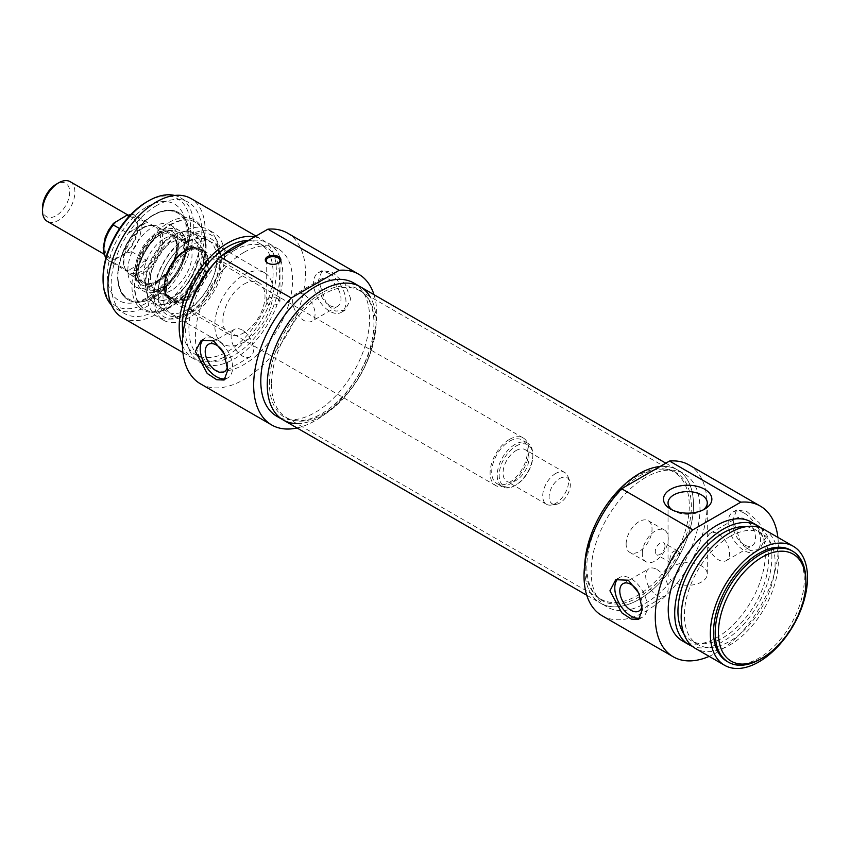 <?xml version="1.0" encoding="UTF-8"?>
<svg xmlns="http://www.w3.org/2000/svg" width="850" height="850" viewBox="0 0 850 850"><rect width="100%" height="100%" fill="white"/><g stroke="black" fill="none" stroke-linecap="round" stroke-linejoin="round"><path stroke-width="0.64" stroke-dasharray="4.25 3.19" d="M271.479 384.189A73.281 42.309 120 0 0 286.663 417.743A73.281 42.309 120 0 0 294.27 420.601A73.281 42.309 120 0 0 359.943 375.424A73.281 42.309 120 0 0 366.223 295.959A73.281 42.309 120 0 0 359.943 290.806A73.281 42.309 120 0 0 303.471 310.441A73.281 42.309 120 0 0 271.479 384.189M269.429 383.509A73.897 42.67 -60 0 1 306.372 304.491A73.897 42.67 -60 0 1 364.969 294.536A73.897 42.67 -60 0 1 358.636 374.669A73.897 42.67 -60 0 1 292.4 420.219A73.897 42.67 -60 0 1 269.429 383.509M585.639 565.569A73.281 42.309 -60 0 1 613.169 496.825A73.281 42.309 -60 0 1 666.496 469.328A73.281 42.309 -60 0 1 674.103 472.186A73.281 42.309 -60 0 1 674.103 556.803A73.281 42.309 -60 0 1 600.822 599.122A73.281 42.309 -60 0 1 594.543 593.959A73.281 42.309 -60 0 1 585.639 565.569M283.209 419.974A76.946 44.423 120 0 0 360.156 375.551A76.946 44.423 120 0 0 360.156 286.694M586.829 566.759A73.897 42.67 120 0 0 595.808 595.383A73.897 42.67 120 0 0 676.037 557.919A73.897 42.67 120 0 0 668.366 469.699A73.897 42.67 120 0 0 614.582 497.441A73.897 42.67 120 0 0 586.829 566.759M584.673 568.002A76.946 44.423 -60 0 1 584.758 564.528A76.946 44.423 -60 0 0 600.61 603.224A76.946 44.423 -60 0 1 584.673 568.002M660.067 466.501A76.946 44.423 -60 0 1 677.556 469.944A76.946 44.423 -60 0 1 677.556 558.801A76.946 44.423 -60 0 1 600.61 603.224A76.946 44.423 -60 0 0 677.556 558.801A76.946 44.423 -60 0 0 677.556 469.944A76.946 44.423 -60 0 0 660.067 466.501M70.146 181.666A22.897 13.217 -60 0 1 70.146 208.112A22.897 13.217 -60 0 1 47.239 221.329M42.5 207.857A19.242 11.103 120 0 0 56.1 215.709A19.242 11.103 120 0 0 69.711 192.153A19.242 11.103 120 0 0 56.1 184.301M120.881 218.705A22.897 13.217 -60 0 1 132.334 217.568A22.897 13.217 -60 0 1 135.841 235.917A22.897 13.217 -60 0 1 120.881 256.105A22.897 13.217 -60 0 1 109.427 257.231A22.897 13.217 -60 0 1 105.921 238.882A22.897 13.217 -60 0 1 120.881 218.705M516.014 446.08A23.821 13.749 -60 0 1 532.854 455.802A23.821 13.749 -60 0 1 516.014 484.978A23.821 13.749 -60 0 1 499.173 475.256A23.821 13.749 -60 0 1 516.014 446.08M515.036 444.401A25.192 14.546 120 0 0 498.578 466.597A25.192 14.546 120 0 0 502.446 486.784A25.192 14.546 120 0 0 515.036 485.541A25.192 14.546 120 0 0 532.854 454.686A25.192 14.546 120 0 0 527.638 443.147A25.192 14.546 120 0 0 515.036 444.401M516.014 450.574A18.317 10.583 -60 0 1 525.173 449.661A18.317 10.583 -60 0 1 525.173 470.815A18.317 10.583 -60 0 1 506.844 481.397A18.317 10.583 -60 0 1 504.039 466.714A18.317 10.583 -60 0 1 516.014 450.574M509.533 441.224A25.192 14.546 -60 0 1 522.123 439.971A25.192 14.546 -60 0 1 522.123 469.062A25.192 14.546 -60 0 1 496.931 483.608A25.192 14.546 -60 0 1 493.074 463.42A25.192 14.546 -60 0 1 509.533 441.224M559.736 478.518A15.013 8.67 -60 0 1 569.649 480.675A15.013 8.67 -60 0 1 567.237 495.104A15.013 8.67 -60 0 1 555.942 504.411A15.013 8.67 -60 0 1 549.291 494.572A15.013 8.67 -60 0 1 559.736 478.518M555.688 473.471A18.317 10.583 120 0 0 543.713 489.621A18.317 10.583 120 0 0 546.529 504.305A18.317 10.583 120 0 0 551.066 505.081A18.317 10.583 120 0 0 564.846 493.723A18.317 10.583 120 0 0 567.789 476.106A18.317 10.583 120 0 0 564.846 472.568A18.317 10.583 120 0 0 555.688 473.471M131.697 251.727L126.066 253.109L115.696 259.091L113.305 262.342L127.872 270.757C135.862 272 141.992 268.462 146.264 260.142L131.697 251.727A26.339 15.204 -60 0 0 135.671 215.528A26.339 15.204 -60 0 0 131.697 214.327L146.264 222.742L127.872 233.367L119.574 228.565M146.264 260.142L127.872 270.757M146.264 222.742L138.476 226.058L127.872 233.367M509.533 439.354A27.487 15.863 -60 0 1 523.271 437.994A27.487 15.863 -60 0 1 523.271 469.721A27.487 15.863 -60 0 1 495.794 485.594A27.487 15.863 -60 0 1 491.576 463.569A27.487 15.863 -60 0 1 509.533 439.354M143.331 227.928A27.487 15.863 -60 0 1 150.269 225.399A27.487 15.863 -60 0 1 157.069 226.567A27.487 15.863 -60 0 1 157.069 258.304A27.487 15.863 -60 0 1 129.593 274.168A27.487 15.863 -60 0 1 125.184 268.855A27.487 15.863 -60 0 1 143.331 227.928M141.929 228.055A26.339 15.204 -60 0 1 148.58 225.633A26.339 15.204 -60 0 1 155.104 226.748A26.339 15.204 -60 0 1 155.104 257.157A26.339 15.204 -60 0 1 128.764 272.361A26.339 15.204 -60 0 1 124.536 267.272A26.339 15.204 -60 0 1 141.929 228.055M166.547 288.076A29.771 17.191 120 0 0 172.709 301.707A29.771 17.191 120 0 0 202.481 284.516A29.771 17.191 120 0 0 202.481 250.134A29.771 17.191 120 0 0 187.595 251.611A29.771 17.191 120 0 0 166.547 288.076M243.95 284.155A29.771 17.191 -60 0 1 258.836 282.678A29.771 17.191 -60 0 1 258.836 317.05A29.771 17.191 -60 0 1 229.064 334.241A29.771 17.191 -60 0 1 224.506 310.388A29.771 17.191 -60 0 1 243.95 284.155M277.961 298.828C271.926 296.204 268.016 297.033 266.231 301.304L268.239 304.438C274.274 305.873 278.184 304.831 279.969 301.304L277.961 298.828M153.266 214.965A50.384 29.091 120 0 0 120.349 259.367A50.384 29.091 120 0 0 128.074 299.731A50.384 29.091 120 0 0 140.558 301.867A50.384 29.091 120 0 0 178.458 270.651A50.384 29.091 120 0 0 186.543 222.211A50.384 29.091 120 0 0 178.458 212.468A50.384 29.091 120 0 0 153.266 214.965M153.595 215.146A50.384 29.091 -60 0 1 178.787 212.659A50.384 29.091 -60 0 1 186.501 253.024A50.384 29.091 -60 0 1 153.595 297.426A50.384 29.091 -60 0 1 128.403 299.922A50.384 29.091 -60 0 1 120.679 259.548A50.384 29.091 -60 0 1 153.595 215.146M188.891 235.535A50.384 29.091 -60 0 1 214.083 233.038A50.384 29.091 -60 0 1 214.083 291.21A50.384 29.091 -60 0 1 163.699 320.301A50.384 29.091 -60 0 1 155.975 279.926A50.384 29.091 -60 0 1 188.891 235.535M182.814 232.018A50.384 29.091 120 0 0 149.898 276.42A50.384 29.091 120 0 0 157.622 316.795A50.384 29.091 120 0 0 167.344 319.143A50.384 29.091 120 0 0 182.814 314.298A50.384 29.091 120 0 0 214.901 236.768A50.384 29.091 120 0 0 207.995 229.521A50.384 29.091 120 0 0 182.814 232.018M329.779 273.87A22.897 13.217 -120 0 0 318.325 272.733A22.897 13.217 -120 0 0 318.325 299.179A22.897 13.217 -120 0 0 341.233 312.396A22.897 13.217 -120 0 0 344.739 294.047A22.897 13.217 -120 0 0 329.779 273.87M329.779 305.501A15.842 9.148 -120 0 0 337.705 306.287A15.842 9.148 -120 0 0 340.127 293.59A15.842 9.148 -120 0 0 329.779 279.629A15.842 9.148 -120 0 0 321.863 278.842A15.842 9.148 -120 0 0 319.43 291.539A15.842 9.148 -120 0 0 329.779 305.501M350.827 299.104L345.015 283.772L332.467 272.308L322.108 270.544L318.442 280.415L326.581 304.513L335.676 311.111L345.015 310.218L350.827 299.104M303.864 294.589A15.842 9.148 -120 0 0 295.949 293.803A15.842 9.148 -120 0 0 295.949 312.099A15.842 9.148 -120 0 0 311.791 321.247A15.842 9.148 -120 0 0 314.213 308.55A15.842 9.148 -120 0 0 303.864 294.589M225.59 378.717A22.897 13.217 -120 0 0 227.874 377.846A22.897 13.217 -120 0 0 231.381 359.497A22.897 13.217 -120 0 0 216.421 339.309A22.897 13.217 -120 0 0 204.967 338.172A22.897 13.217 -120 0 0 203.363 339.416M227.513 366.201A15.842 9.148 -120 0 0 223.051 351.411M242.335 330.119A15.842 9.148 -120 0 0 234.409 329.332A15.842 9.148 -120 0 0 234.409 347.629A15.842 9.148 -120 0 0 250.251 356.766A15.842 9.148 -120 0 0 252.684 344.08A15.842 9.148 -120 0 0 242.335 330.119M188.891 240.847A43.871 25.33 -60 0 1 217.866 247.159A43.871 25.33 -60 0 1 210.832 289.329A43.871 25.33 -60 0 1 177.82 316.519A43.871 25.33 -60 0 1 158.387 287.789A43.871 25.33 -60 0 1 188.891 240.847M192.132 244.885A41.225 23.8 120 0 0 165.197 281.212A41.225 23.8 120 0 0 171.519 314.245A41.225 23.8 120 0 0 181.73 315.987A41.225 23.8 120 0 0 212.744 290.445A41.225 23.8 120 0 0 219.364 250.814A41.225 23.8 120 0 0 212.744 242.845A41.225 23.8 120 0 0 192.132 244.885M243.95 274.805A41.225 23.8 -60 0 1 264.562 272.754A41.225 23.8 -60 0 1 264.562 320.354A41.225 23.8 -60 0 1 223.337 344.154A41.225 23.8 -60 0 1 217.026 311.121A41.225 23.8 -60 0 1 243.95 274.805M146.784 206.901A55.675 32.141 -60 0 1 183.568 214.912A55.675 32.141 -60 0 1 174.622 268.43A55.675 32.141 -60 0 1 132.738 302.94A55.675 32.141 -60 0 1 108.078 266.464A55.675 32.141 -60 0 1 146.784 206.901M103.062 277.61A61.838 35.7 120 0 0 146.784 302.855A61.838 35.7 120 0 0 190.517 227.12A61.838 35.7 120 0 0 146.784 201.875M174.675 195.458A64.122 37.018 -60 0 1 180.466 197.763A64.122 37.018 -60 0 1 180.466 271.809A64.122 37.018 -60 0 1 116.344 308.826A64.122 37.018 -60 0 1 111.446 304.969M156.506 205.615A64.122 37.018 120 0 0 114.612 262.119A64.122 37.018 120 0 0 124.44 313.501A64.122 37.018 120 0 0 188.572 276.484A64.122 37.018 120 0 0 188.562 202.438A64.122 37.018 120 0 0 156.506 205.615M278.258 263.202A6.874 3.963 180 0 1 277.961 263.394A6.874 3.963 180 0 1 268.239 263.394L268.239 263.394A6.874 3.963 180 0 1 267.941 263.202M268.239 263.394L267.591 263.022L268.239 263.394M200.441 383.828A87.029 50.246 120 0 0 287.47 333.582A87.029 50.246 120 0 0 287.47 233.091M374 294.695A87.029 50.246 -60 0 1 358.721 374.723A87.029 50.246 -60 0 1 297.054 427.975M296.767 423.576A76.946 44.423 120 0 0 360.156 375.551A76.946 44.423 120 0 0 370.058 296.639M353.685 282.954A76.946 44.423 -60 0 1 353.685 371.811A76.946 44.423 -60 0 1 276.728 416.234M122.156 317.475A68.701 39.663 120 0 0 190.857 277.801A68.701 39.663 120 0 0 190.857 198.475M182.431 345.461A68.701 39.663 120 0 0 193.407 358.604A68.701 39.663 120 0 0 262.108 318.941A68.701 39.663 120 0 0 262.108 239.604A68.701 39.663 120 0 0 254.617 236.852M183.037 333.561A64.122 37.018 120 0 0 195.691 354.641A64.122 37.018 120 0 0 259.824 317.624A64.122 37.018 120 0 0 259.824 243.578A64.122 37.018 120 0 0 248.179 240.571M234.239 250.495A64.122 37.018 120 0 0 192.344 306.999A64.122 37.018 120 0 0 202.173 358.381A64.122 37.018 120 0 0 266.294 321.364A64.122 37.018 120 0 0 266.294 247.318A64.122 37.018 120 0 0 234.239 250.495M221.797 255.808A68.701 39.663 120 0 0 215.262 262.161M189.508 306.765A68.701 39.663 120 0 0 199.888 362.344A68.701 39.663 120 0 0 268.589 322.681A68.701 39.663 120 0 0 268.589 243.344A68.701 39.663 120 0 0 246.67 241.442M243.95 252.365A68.701 39.663 120 0 0 199.07 312.906A68.701 39.663 120 0 0 209.599 367.954A68.701 39.663 120 0 0 278.301 328.291A68.701 39.663 120 0 0 278.301 248.954A68.701 39.663 120 0 0 243.95 252.365M187.595 242.239A41.257 23.821 -60 0 1 207.304 239.7A41.257 23.821 -60 0 1 208.229 287.831A41.257 23.821 -60 0 1 166.079 311.1A41.257 23.821 -60 0 1 160.894 277.769A41.257 23.821 -60 0 1 187.595 242.239M187.595 314.479A47.228 27.264 -60 0 1 173.102 319.026A47.228 27.264 -60 0 1 163.986 262.289A47.228 27.264 -60 0 1 217.674 241.814A47.228 27.264 -60 0 1 187.595 314.479M152.947 284.899A35.498 20.496 -60 0 1 135.564 286.864A35.498 20.496 -60 0 1 135.192 245.671A35.498 20.496 -60 0 1 171.052 225.388A35.498 20.496 -60 0 1 176.035 253.948A35.498 20.496 -60 0 1 152.947 284.899M156.751 233.059A30.685 17.723 -60 0 1 167.801 230.169A30.685 17.723 -60 0 1 172.093 266.974A30.685 17.723 -60 0 1 138.072 281.658A30.685 17.723 -60 0 1 137.902 256.583A30.685 17.723 -60 0 1 156.751 233.059M164.401 238.595A29.314 16.926 -60 0 1 176.885 236.215A29.314 16.926 -60 0 1 179.063 237.15A29.314 16.926 -60 0 1 183.558 260.631A29.314 16.926 -60 0 1 164.401 286.471A29.314 16.926 -60 0 1 149.749 287.916A29.314 16.926 -60 0 1 147.857 286.493A29.314 16.926 -60 0 1 145.849 262.565A29.314 16.926 -60 0 1 164.401 238.595M171.296 290.445A29.314 16.926 -60 0 1 157.728 292.442A29.314 16.926 -60 0 1 156.644 291.901A29.314 16.926 -60 0 1 156.644 258.049A29.314 16.926 -60 0 1 185.959 241.124A29.314 16.926 -60 0 1 186.968 241.793A29.314 16.926 -60 0 1 190.156 265.572A29.314 16.926 -60 0 1 171.296 290.445M185.852 298.945A29.421 16.989 -60 0 1 171.148 300.401A29.421 16.989 -60 0 1 171.148 266.422A29.421 16.989 -60 0 1 200.568 249.433A29.421 16.989 -60 0 1 205.073 273.009A29.421 16.989 -60 0 1 185.852 298.945M184.886 298.382A29.421 16.989 -60 0 1 170.17 299.837A29.421 16.989 -60 0 1 170.17 265.859A29.421 16.989 -60 0 1 199.601 248.88A29.421 16.989 -60 0 1 204.106 272.457A29.421 16.989 -60 0 1 184.886 298.382M185.852 300.05A30.791 17.776 -60 0 1 173.751 302.802A30.791 17.776 -60 0 1 170.468 266.029A30.791 17.776 -60 0 1 203.947 250.495A30.791 17.776 -60 0 1 205.062 275.676A30.791 17.776 -60 0 1 185.852 300.05M168.661 307.36A51.893 29.962 120 0 0 204.308 234.387A51.893 29.962 120 0 0 202.938 230.084A51.893 29.962 120 0 0 142.715 250.006A51.893 29.962 120 0 0 155.571 312.131A51.893 29.962 120 0 0 159.991 311.164A51.893 29.962 120 0 0 168.661 307.36M170.106 306.967A50.384 29.091 -60 0 1 161.691 310.664A50.384 29.091 -60 0 1 144.914 309.464A50.384 29.091 -60 0 1 144.914 251.281A50.384 29.091 -60 0 1 195.298 222.19A50.384 29.091 -60 0 1 204.722 236.119A50.384 29.091 -60 0 1 170.106 306.967M170.499 224.921A50.384 29.091 -60 0 1 195.691 222.424A50.384 29.091 -60 0 1 203.788 232.156A50.384 29.091 -60 0 1 170.499 307.19A50.384 29.091 -60 0 1 157.792 311.822A50.384 29.091 -60 0 1 145.308 309.687A50.384 29.091 -60 0 1 137.594 269.312A50.384 29.091 -60 0 1 170.499 224.921M664.997 545.944A6.874 3.963 120 0 0 663.574 542.789A6.874 3.963 120 0 0 658.282 544.638A6.874 3.963 120 0 0 655.286 551.544A6.874 3.963 120 0 0 656.71 554.689A6.874 3.963 120 0 0 662.001 552.851A6.874 3.963 120 0 0 664.997 545.944M669.811 559.938C670.278 553.244 672.892 550.237 677.662 550.928C683.793 553.977 673.54 564.889 670.788 562.827L669.811 559.938M702.982 510A19.614 11.326 180 0 1 701.537 510.935A19.614 11.326 180 0 1 673.795 510.935A19.614 11.326 180 0 1 672.339 510M701.537 565.972A19.614 11.326 0 0 0 680.159 563.518A19.614 11.326 0 0 0 668.047 573.984A19.614 11.326 0 0 0 687.661 585.31A19.614 11.326 0 0 0 707.285 573.984A19.614 11.326 0 0 0 701.537 565.972M642.324 553.414A18.317 10.583 -60 0 1 650.324 534.979A18.317 10.583 -60 0 1 664.434 530.071A18.317 10.583 -60 0 1 664.434 551.225A18.317 10.583 -60 0 1 646.117 561.797A18.317 10.583 -60 0 1 642.324 553.414M626.131 544.064A18.317 10.583 -60 0 1 634.121 525.629A18.317 10.583 -60 0 1 648.242 520.721A18.317 10.583 -60 0 1 652.035 529.104A18.317 10.583 -60 0 1 644.045 547.549A18.317 10.583 -60 0 1 629.924 552.457A18.317 10.583 -60 0 1 626.131 544.064M617.929 578.754A22.897 13.217 60 0 1 619.533 577.522A22.897 13.217 60 0 1 630.987 578.659A22.897 13.217 60 0 1 645.947 598.836A22.897 13.217 60 0 1 642.441 617.196A22.897 13.217 60 0 1 640.156 618.067M637.617 590.761A15.842 9.148 60 0 1 642.079 605.551M656.901 569.468A15.842 9.148 60 0 1 667.25 583.419A15.842 9.148 60 0 1 664.817 596.116A15.842 9.148 60 0 1 648.975 586.968A15.842 9.148 60 0 1 648.975 568.682A15.842 9.148 60 0 1 656.901 569.468M744.345 513.209A22.897 13.217 60 0 1 759.305 533.396A22.897 13.217 60 0 1 755.799 551.746A22.897 13.217 60 0 1 732.891 538.517A22.897 13.217 60 0 1 732.891 512.082A22.897 13.217 60 0 1 744.345 513.209M744.345 544.85A15.842 9.148 60 0 1 733.996 530.889A15.842 9.148 60 0 1 736.419 518.192A15.842 9.148 60 0 1 744.345 518.978A15.842 9.148 60 0 1 754.694 532.939A15.842 9.148 60 0 1 752.261 545.626A15.842 9.148 60 0 1 744.345 544.85M765.393 538.454L759.581 523.111L747.033 511.658L736.674 509.894L733.008 519.754L741.147 543.851L750.242 550.46L759.581 549.557L765.393 538.454M718.431 533.938A15.842 9.148 60 0 1 728.779 547.899A15.842 9.148 60 0 1 726.357 560.586A15.842 9.148 60 0 1 710.515 551.448A15.842 9.148 60 0 1 710.515 533.152A15.842 9.148 60 0 1 718.431 533.938M760.537 659.069A64.122 37.018 120 0 0 805.885 580.529M790.978 550.237A64.122 37.018 -60 0 1 790.978 624.282A64.122 37.018 -60 0 1 726.856 661.3M645.564 477.498A76.946 44.423 120 0 0 595.287 545.307A76.946 44.423 120 0 0 607.091 606.964A76.946 44.423 120 0 0 684.037 562.541A76.946 44.423 120 0 0 684.037 473.684A76.946 44.423 120 0 0 645.564 477.498M764.118 529.444A68.701 39.663 -60 0 1 764.118 608.781A68.701 39.663 -60 0 1 695.417 648.444M729.768 536.584A64.122 37.018 -60 0 1 761.834 533.407A64.122 37.018 -60 0 1 761.834 607.452A64.122 37.018 -60 0 1 697.712 644.481A64.122 37.018 -60 0 1 687.873 593.088A64.122 37.018 -60 0 1 729.768 536.584M745.705 526.745A64.122 37.018 -60 0 1 755.352 529.667A64.122 37.018 -60 0 1 755.352 603.713A64.122 37.018 -60 0 1 691.231 640.741A64.122 37.018 -60 0 1 683.878 633.845M760.729 527.839A68.701 39.663 -60 0 1 757.648 605.041A68.701 39.663 -60 0 1 692.336 646.308M751.166 521.964A68.701 39.663 -60 0 1 751.166 601.301A68.701 39.663 -60 0 1 682.465 640.964M602.044 615.697A87.029 50.246 120 0 0 689.074 565.452A87.029 50.246 120 0 0 689.074 464.961M777.878 537.381A87.029 50.246 -60 0 1 709.166 656.381M126.066 253.109A24.044 13.887 120 0 0 137.881 227.587A24.044 13.887 120 0 0 126.066 215.709M115.696 221.701A24.044 13.887 120 0 0 103.87 247.222A24.044 13.887 120 0 0 115.696 259.091M113.305 262.342A26.339 15.204 -60 0 1 109.331 261.141A26.339 15.204 -60 0 1 105.974 257.805M157.909 281.244A27.508 15.884 -60 0 1 142.375 281.265A27.508 15.884 -60 0 1 140.505 258.814A27.508 15.884 -60 0 1 157.909 236.321A27.508 15.884 -60 0 1 169.617 234.09A27.508 15.884 -60 0 1 176.354 255.266A27.508 15.884 -60 0 1 157.909 281.244M156.751 281.669A28.858 16.66 -60 0 1 136.351 269.896A28.858 16.66 -60 0 1 156.751 234.547A28.858 16.66 -60 0 1 177.151 246.33A28.858 16.66 -60 0 1 156.751 281.669M184.886 297.946A28.9 16.681 -60 0 1 167.195 272.776A28.9 16.681 -60 0 1 202.576 252.344A28.9 16.681 -60 0 1 184.886 297.946M183.812 296.214A27.529 15.895 -60 0 1 171.073 298.084A27.529 15.895 -60 0 1 170.053 265.795A27.529 15.895 -60 0 1 198.528 250.527A27.529 15.895 -60 0 1 201.524 272.85A27.529 15.895 -60 0 1 183.812 296.214M173.899 235.301A40.056 23.131 -60 0 1 193.024 232.847A40.056 23.131 -60 0 1 200.292 264.616A40.056 23.131 -60 0 1 173.899 300.719A40.056 23.131 -60 0 1 153.011 302.164A40.056 23.131 -60 0 1 147.974 269.801A40.056 23.131 -60 0 1 173.899 235.301M152.947 296.31A49.47 28.56 -60 0 1 122.655 253.204A49.47 28.56 -60 0 1 183.239 218.227A49.47 28.56 -60 0 1 152.947 296.31M161.043 289.308A35.169 20.304 -60 0 1 143.82 291.242A35.169 20.304 -60 0 1 143.459 250.442A35.169 20.304 -60 0 1 178.978 230.35A35.169 20.304 -60 0 1 183.919 258.644A35.169 20.304 -60 0 1 161.043 289.308M161.288 287.629A32.938 19.019 -60 0 1 141.238 286.004A32.938 19.019 -60 0 1 141.047 259.091A32.938 19.019 -60 0 1 161.288 233.835A32.938 19.019 -60 0 1 173.145 230.732A32.938 19.019 -60 0 1 183.749 254.862A32.938 19.019 -60 0 1 161.288 287.629M173.57 296.862A35.562 20.527 -60 0 1 159.577 300.029A35.562 20.527 -60 0 1 155.784 257.55A35.562 20.527 -60 0 1 194.459 239.604A35.562 20.527 -60 0 1 195.744 268.696A35.562 20.527 -60 0 1 173.57 296.862M366.223 295.959L364.969 294.536M294.27 420.601L292.4 420.219M286.663 417.743L600.822 599.122M359.943 290.806L674.103 472.186M594.543 593.959L595.808 595.383M666.496 469.328L668.366 469.699M586.766 595.234L607.091 606.964M665.826 463.176L684.037 473.684M132.334 217.568L127.681 214.88M109.427 257.231L104.04 254.129M532.854 455.802L532.854 454.686M516.014 484.978L515.036 485.541M527.638 443.147L522.123 439.971M502.446 486.784L496.931 483.608M569.649 480.675L567.789 476.106M555.942 504.411L551.066 505.081M564.846 472.568L525.173 449.661M546.529 504.305L506.844 481.397M130.879 214.115L135.671 215.528L155.104 226.748M105.921 258.007L109.331 261.141L128.764 272.361M523.271 437.994L157.069 226.567M495.794 485.594L129.593 274.168M124.536 267.272L125.184 268.855M148.58 225.633L150.269 225.399M258.836 282.678L202.481 250.134M229.064 334.241L172.709 301.707M128.074 299.731L128.403 299.922C113.294 292.081 114.591 261.131 130.518 237.564C146.976 214.699 163.062 206.401 178.787 212.659L178.458 212.468M214.083 233.038L207.995 229.521M163.699 320.301L157.622 316.795M322.108 270.544L318.325 272.733M345.015 310.218L341.233 312.396M321.863 278.842L295.949 293.803M337.705 306.287L311.791 321.247M204.967 338.172L201.184 340.361M227.874 377.846L224.092 380.024M234.409 329.332L208.505 344.293M250.251 356.766L224.347 371.726M219.364 250.814L217.866 247.159M181.73 315.987L177.82 316.519M264.562 272.754L212.744 242.845M223.337 344.154L171.519 314.245M186.543 222.211L183.568 214.912M140.558 301.867L132.738 302.94M116.344 308.826L124.44 313.501M180.466 197.763L188.562 202.438M277.961 263.394L278.609 263.022M279.969 301.304L279.969 260.589M266.231 301.304L266.231 260.589M182.888 352.538L193.407 358.604M255.977 236.066L262.108 239.604M195.691 354.641L202.173 358.381M259.824 243.578L266.294 247.318M199.888 362.344L209.599 367.954M268.589 243.344L278.301 248.954M147.857 286.493L142.375 281.265C145.786 284.506 150.673 284.431 157.038 281.042C170.032 271.724 176.566 259.516 176.63 244.439L175.546 239.87L169.617 234.09L176.885 236.215M157.728 292.442L171.073 298.084L166.09 292.676L164.996 288.214L167.503 272.701C170.468 265.317 174.718 259.239 180.264 254.458L186.788 250.272C191.887 248.232 195.808 248.317 198.528 250.527L186.968 241.793M207.304 239.7L193.024 232.847C189.306 230.106 182.771 230.796 173.432 234.919C165.452 239.488 158.653 246.574 153.042 256.158C147.634 265.763 144.946 275.134 144.999 284.261L148.144 296.841L153.011 302.164L166.079 311.1M217.674 241.814L214.901 236.768M173.102 319.026L167.344 319.143M135.564 286.864L143.82 291.242C148.941 293.781 154.859 293.144 161.585 289.351C186.309 273.668 193.056 237.713 178.978 230.35L171.052 225.388M138.072 281.658L141.238 286.004C128.254 271.979 154.477 226.514 173.145 230.732L167.801 230.169M185.959 241.124L179.063 237.15M156.644 291.901L149.749 287.916M200.568 249.433L199.601 248.88M171.148 300.401L170.17 299.837M203.947 250.495L194.459 239.604C205.498 249.475 192.472 287.034 172.847 296.926C167.779 299.752 163.359 300.783 159.577 300.029L173.751 302.802M204.722 236.119L204.308 234.387M161.691 310.664L159.991 311.164M203.788 232.156L202.938 230.084M157.792 311.822L155.571 312.131M677.662 550.928L663.574 542.789M670.788 562.827L656.71 554.689M707.285 573.984L707.285 502.924M668.047 573.984L668.047 502.924M664.434 530.071L648.242 520.721M646.117 561.797L629.924 552.457M638.658 619.374L642.441 617.196M615.751 579.711L619.533 577.522M638.903 611.076L664.817 596.116M623.071 583.642L648.975 568.682M755.799 551.746L759.581 549.557M732.891 512.082L736.674 509.894M726.357 560.586L752.261 545.626M710.515 533.152L736.419 518.192M701.537 510.935L704.778 509.065M673.795 510.935L670.554 509.065M761.834 533.407L755.352 529.667M697.712 644.481L691.231 640.741"/><path stroke-width="1.27" d="M370.058 296.639A76.946 44.423 120 0 0 360.156 286.694A76.946 44.423 120 0 0 300.858 307.307A76.946 44.423 120 0 0 267.272 384.752A76.946 44.423 120 0 0 283.209 419.974A76.946 44.423 120 0 0 296.767 423.576M584.758 564.528A76.946 44.423 -60 0 1 660.067 466.501A76.946 44.423 -60 0 0 639.083 473.758A76.946 44.423 -60 0 0 584.758 564.528M104.04 254.129L47.239 221.329A22.897 13.217 -60 0 1 42.5 210.853A22.897 13.217 -60 0 1 58.693 182.803A22.897 13.217 -60 0 1 70.146 181.666L127.681 214.88M56.1 184.301L58.693 182.803L56.1 184.301A19.242 11.103 120 0 0 42.5 207.857L42.5 210.853M119.574 228.565L113.305 224.952L113.401 223.391L126.066 215.709L131.697 214.327M203.363 339.416A22.897 13.217 -120 0 0 204.797 364.31A22.897 13.217 -120 0 0 225.59 378.717M223.051 351.411A15.842 9.148 -120 0 0 216.421 345.079A15.842 9.148 -120 0 0 208.505 344.293A15.842 9.148 -120 0 0 206.072 356.989A15.842 9.148 -120 0 0 216.421 370.94A15.842 9.148 -120 0 0 224.347 371.726A15.842 9.148 -120 0 0 227.513 366.201M195.373 351.464L201.184 340.361L213.732 340.861L224.092 353.579L227.758 370.164L224.092 380.024L216.771 379.759L207.198 373.437L195.373 351.464M146.784 201.875L148.41 200.94L146.784 201.875A61.838 35.7 120 0 0 103.062 277.61L103.062 279.48A64.122 37.018 -60 0 1 148.41 200.94A64.122 37.018 -60 0 1 174.675 195.458M111.446 304.969A64.122 37.018 -60 0 1 103.062 279.48M267.941 263.202A6.874 3.963 180 0 1 266.231 260.589A6.874 3.963 180 0 1 273.105 256.626A6.874 3.963 180 0 1 279.969 260.589A6.874 3.963 180 0 1 278.258 263.202M267.591 263.022A7.788 4.494 0 0 0 278.609 263.022A7.788 4.494 0 0 0 278.609 256.658A7.788 4.494 0 0 0 267.591 256.658A7.788 4.494 0 0 0 267.591 263.022L267.591 263.022M291.242 297.989L339.171 270.311A87.029 50.246 -60 0 1 358.721 274.231L287.47 233.091A87.029 50.246 120 0 0 267.92 229.171L219.991 256.849A87.029 50.246 120 0 0 200.441 383.828L271.692 424.968A87.029 50.246 -60 0 1 291.242 297.989L219.991 256.849M267.92 229.171L339.171 270.311M358.721 274.231A87.029 50.246 -60 0 1 374 294.695M297.054 427.975A87.029 50.246 -60 0 1 271.692 424.968M283.209 419.974L276.728 416.234A76.946 44.423 -60 0 1 264.934 354.578A76.946 44.423 -60 0 1 315.201 286.769A76.946 44.423 -60 0 1 353.685 282.954L360.156 286.694A76.946 44.423 120 0 0 321.683 290.509A76.946 44.423 120 0 0 271.416 358.317A76.946 44.423 120 0 0 283.209 419.974L586.766 595.234M255.977 236.066L190.857 198.475A68.701 39.663 120 0 0 156.506 201.875A68.701 39.663 120 0 0 111.626 262.416A68.701 39.663 120 0 0 122.156 317.475L182.888 352.538M254.617 236.852A68.701 39.663 120 0 0 227.758 243.015A68.701 39.663 120 0 0 182.431 345.461M248.179 240.571A64.122 37.018 120 0 0 227.758 246.755A64.122 37.018 120 0 0 183.037 333.561M246.67 241.442A68.701 39.663 120 0 0 234.239 246.755A68.701 39.663 120 0 0 221.797 255.808M215.262 262.161A68.701 39.663 120 0 0 189.508 306.765M672.339 510A19.614 11.326 180 0 1 668.047 502.924A19.614 11.326 180 0 1 680.159 492.458A19.614 11.326 180 0 1 701.537 494.923A19.614 11.326 180 0 1 707.285 502.924A19.614 11.326 180 0 1 702.982 510M640.156 618.067A22.897 13.217 60 0 1 619.363 603.659A22.897 13.217 60 0 1 617.929 578.754M642.079 605.551A15.842 9.148 60 0 1 638.903 611.076A15.842 9.148 60 0 1 630.987 610.289A15.842 9.148 60 0 1 620.638 596.328A15.842 9.148 60 0 1 623.071 583.642A15.842 9.148 60 0 1 630.987 584.428A15.842 9.148 60 0 1 637.617 590.761M609.939 590.814L615.751 579.711L628.299 580.21L638.658 592.928L642.324 609.514L638.658 619.374L631.338 619.108L621.764 612.786L609.939 590.814M762.153 557.154A61.838 35.7 -60 0 1 805.885 582.399A61.838 35.7 -60 0 1 762.153 658.134A61.838 35.7 -60 0 1 718.431 632.889A61.838 35.7 -60 0 1 762.153 557.154M805.885 582.399L805.885 580.529A64.122 37.018 120 0 0 792.604 551.172A64.122 37.018 120 0 0 760.537 554.349A64.122 37.018 120 0 0 718.643 610.852A64.122 37.018 120 0 0 728.471 662.235A64.122 37.018 120 0 0 760.537 659.069L762.153 658.134M728.471 662.235L726.856 661.3A64.122 37.018 -60 0 1 717.028 609.918A64.122 37.018 -60 0 1 758.923 553.414A64.122 37.018 -60 0 1 790.978 550.237L792.604 551.172M704.778 489.313A24.193 13.972 0 0 0 670.554 489.313A24.193 13.972 0 0 0 670.554 509.065A24.193 13.972 0 0 0 704.778 509.065A24.193 13.972 0 0 0 704.778 489.313M709.166 656.381A87.029 50.246 -60 0 1 673.306 656.827A87.029 50.246 -60 0 1 692.846 529.847L740.775 502.18A87.029 50.246 -60 0 1 760.325 506.101A87.029 50.246 -60 0 1 777.878 537.381M760.325 506.101L689.074 464.961A87.029 50.246 120 0 0 669.524 461.04L740.775 502.18M669.524 461.04L621.594 488.718A87.029 50.246 120 0 0 602.044 615.697L673.306 656.827M692.846 529.847L621.594 488.718M758.923 549.674A68.701 39.663 -60 0 1 793.273 546.274A68.701 39.663 -60 0 1 793.273 625.6A68.701 39.663 -60 0 1 724.561 665.274A68.701 39.663 -60 0 1 714.032 610.215A68.701 39.663 -60 0 1 758.923 549.674M724.561 665.274L695.417 648.444A68.701 39.663 -60 0 1 684.888 593.385A68.701 39.663 -60 0 1 729.768 532.844A68.701 39.663 -60 0 1 764.118 529.444L793.273 546.274M683.878 633.845A64.122 37.018 -60 0 1 723.297 532.844A64.122 37.018 -60 0 1 745.705 526.745M692.336 646.308A68.701 39.663 -60 0 1 688.936 644.704A68.701 39.663 -60 0 1 678.406 589.645A68.701 39.663 -60 0 1 723.297 529.104A68.701 39.663 -60 0 1 757.648 525.704A68.701 39.663 -60 0 1 760.729 527.839M688.936 644.704L682.465 640.964A68.701 39.663 -60 0 1 671.936 585.905A68.701 39.663 -60 0 1 716.816 525.364A68.701 39.663 -60 0 1 751.166 521.964L757.648 525.704M105.974 257.805A26.339 15.204 -60 0 1 113.305 224.952M360.156 286.694L665.826 463.176M113.401 223.391L108.598 230.063L105.283 237.161L103.211 247.807L104.136 254.394L105.921 258.007"/></g></svg>
